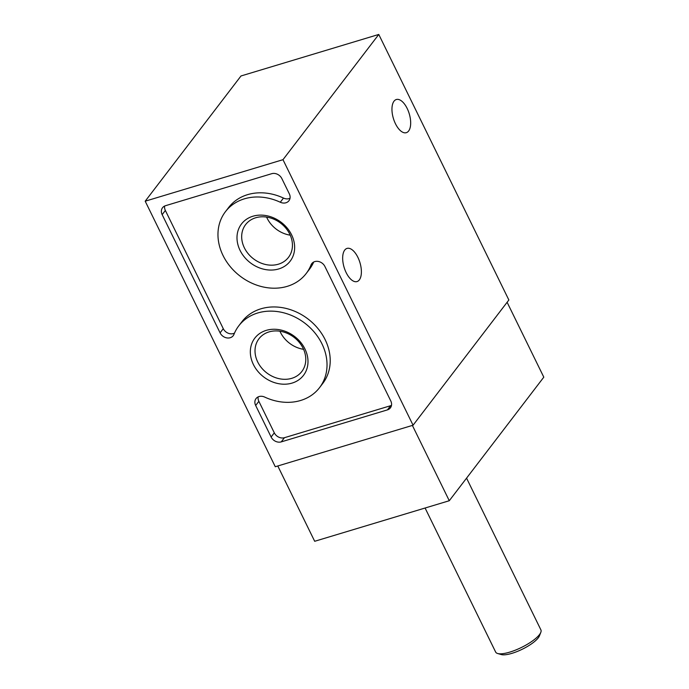 <?xml version="1.0" encoding="UTF-8"?>
<svg xmlns="http://www.w3.org/2000/svg" width="689" height="689" viewBox="0 0 689 689"><rect width="100%" height="100%" fill="white"/><g stroke="black" fill="none" stroke-linecap="round" stroke-linejoin="round"><path stroke-width="1.03" d="M378.778 34.45L240.995 75.971L145.198 201.197L275.281 466.737L413.064 425.216L508.861 299.991L378.778 34.45L282.981 159.684L413.064 425.216M240.048 250.357A30.635 25.45 -142.6 0 0 289.888 261.536A30.635 25.45 -142.6 0 0 267.521 215.881A30.635 25.45 -142.6 0 0 240.048 250.357M253.388 364.498A30.635 25.45 -142.6 0 0 303.238 375.677A30.635 25.45 -142.6 0 0 280.871 330.022A30.635 25.45 -142.6 0 0 253.388 364.498M280.285 202.239A8.027 6.666 37.4 0 0 288.941 200.74A8.027 6.666 37.4 0 0 289.32 193.833L281.844 178.572A8.027 6.666 37.4 0 0 271.707 173.697L165.541 205.692A8.027 6.666 37.4 0 0 162.544 207.725A8.027 6.666 37.4 0 0 162.165 214.632L220.084 332.856A8.027 6.666 37.4 0 0 226.457 337.834A8.027 6.666 37.4 0 0 233.209 335.698A8.027 6.666 37.4 0 0 233.967 334.354A50.848 42.253 37.4 0 1 238.782 325.837A50.848 42.253 37.4 0 1 304.839 323.175A50.848 42.253 37.4 0 1 319.558 387.631A50.848 42.253 37.4 0 1 264.705 397.088A8.027 6.666 37.4 0 0 256.05 398.578A8.027 6.666 37.4 0 0 255.671 405.494L271.113 437.007A8.027 6.666 37.4 0 0 281.241 441.882L387.416 409.886A8.027 6.666 37.4 0 0 390.405 407.854A8.027 6.666 37.4 0 0 390.784 400.946L324.898 266.462A8.027 6.666 37.4 0 0 318.533 261.493A8.027 6.666 37.4 0 0 311.781 263.62A8.027 6.666 37.4 0 0 311.015 264.964A50.848 42.253 37.4 0 1 306.209 273.49A50.848 42.253 37.4 0 1 240.151 276.151A50.848 42.253 37.4 0 1 225.432 211.695A50.848 42.253 37.4 0 1 280.285 202.239L283.48 198.062A50.848 42.253 -142.6 0 0 228.627 207.518L225.432 211.695M282.981 159.684L145.198 201.197M346.171 272.637A17.32 8.268 73.2 0 0 357.023 281.568A17.32 8.268 73.2 0 0 359.942 262.604A17.32 8.268 73.2 0 0 347.032 248.402A17.32 8.268 73.2 0 0 346.171 272.637M395.46 123.753A17.32 8.268 73.2 0 0 406.312 132.684A17.32 8.268 73.2 0 0 409.232 113.719A17.32 8.268 73.2 0 0 396.321 99.517A17.32 8.268 73.2 0 0 395.46 123.753M507.113 302.273L543.802 377.167L449.28 500.731L314.684 541.287L277.788 465.979M412.384 425.423L449.28 500.731M306.209 273.49L309.404 269.313A50.848 42.253 -142.6 0 0 313.693 262.027M283.48 198.062A8.027 6.666 -142.6 0 0 290.026 198.26M164.662 206.028A8.027 6.666 -142.6 0 0 165.36 210.455L223.279 328.687A8.027 6.666 -142.6 0 0 234.484 333.123M319.558 387.631L322.745 383.454A50.848 42.253 -142.6 0 0 308.035 318.998A50.848 42.253 -142.6 0 0 241.977 321.66L238.782 325.837M258.16 396.89A8.027 6.666 -142.6 0 0 258.857 401.317L274.3 432.838A8.027 6.666 -142.6 0 0 284.436 437.704L390.611 405.709A8.027 6.666 -142.6 0 0 391.49 405.373M279.941 331.228A26.974 22.41 -142.6 0 0 280.423 332.262A26.974 22.41 -142.6 0 0 303.582 349.314M257.703 361.958A26.974 22.41 -142.6 0 0 279.114 378.683A26.974 22.41 -142.6 0 0 301.825 371.5A26.974 22.41 -142.6 0 0 294.022 337.317A26.974 22.41 -142.6 0 0 258.978 338.73A26.974 22.41 -142.6 0 0 257.703 361.958M266.591 217.087A26.974 22.41 -142.6 0 0 267.074 218.12A26.974 22.41 -142.6 0 0 290.233 235.173M244.362 247.816A26.974 22.41 -142.6 0 0 265.765 264.542A26.974 22.41 -142.6 0 0 288.484 257.359A26.974 22.41 -142.6 0 0 280.673 223.176A26.974 22.41 -142.6 0 0 245.637 224.588A26.974 22.41 -142.6 0 0 244.362 247.816M425.087 508.017L495.658 652.07A25.192 7.209 -26.1 0 0 497.639 653.499L501.23 654.55A22.298 6.382 -26.1 0 0 522.314 649.21A22.298 6.382 -26.1 0 0 539.453 635.826L540.822 632.338A25.192 7.209 -26.1 0 0 540.908 629.901L466.556 478.14M497.639 653.499A25.192 7.209 -26.1 0 0 521.452 647.462A25.192 7.209 -26.1 0 0 540.822 632.338M311.015 264.964L312.875 262.535M162.165 214.632L165.36 210.455M220.084 332.856L223.279 328.687M255.671 405.494L258.857 401.317M271.113 437.007L274.3 432.838M281.241 441.882L284.436 437.704M387.416 409.886L390.611 405.709"/></g></svg>
